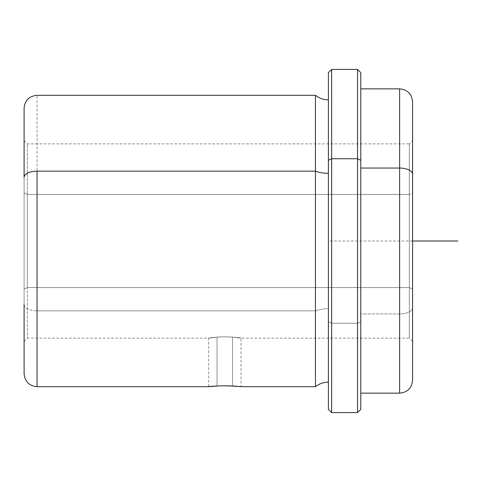 <?xml version="1.0" encoding="UTF-8"?>
<svg xmlns="http://www.w3.org/2000/svg" width="482" height="482" viewBox="0 0 482 482"><rect width="100%" height="100%" fill="white"/><g stroke="black" fill="none" stroke-linecap="round" stroke-linejoin="round"><path stroke-width="0.36" stroke-dasharray="2.41 1.81" d="M232.571 385.986C251.369 387.793 234.909 385.232 217.051 385.986L217.051 337.075L208.628 338.117L217.051 337.075C234.921 335.942 251.357 339.798 232.571 337.075L232.571 385.986L232.571 337.075C214.707 335.942 198.265 339.798 217.051 337.075L217.051 385.986L211.538 386.383M412.58 380.202L412.58 192.884L409.339 194.439L412.58 192.884L412.58 140.642L412.58 329.073L412.58 289.116L409.339 287.561L409.339 143.883L409.339 338.117L409.339 194.439L27.335 194.439L27.335 338.117L27.335 287.561L409.339 287.561L409.339 338.117L241 338.117L232.571 337.075L241 338.117L241 386.678L240.108 386.582M232.571 337.075C251.357 339.798 234.921 335.942 217.051 337.075C198.265 339.798 214.707 335.942 232.571 337.075M24.1 289.116L27.335 287.561L27.335 194.439L24.1 192.884L24.1 341.358L24.1 140.642L24.1 192.884L27.335 194.439L27.335 287.561L24.1 289.116L24.1 329.073L24.1 152.927L24.1 289.116M24.1 108.269L24.1 177.364M24.1 304.636A12.948 6.206 180 0 0 37.048 310.842L37.048 95.322L37.048 310.842A12.948 6.206 0 0 1 24.1 304.636L24.1 373.731M328.405 382.148L328.405 308.667A20.762 9.953 180 0 0 315.457 310.842L37.048 310.842L37.048 386.678L37.048 310.842L315.457 310.842L315.457 95.322L315.457 310.842A20.762 9.953 0 0 1 328.405 308.667L328.405 160.295M412.58 241L328.405 241L328.405 72.662L328.405 321.705L331.646 323.259L331.646 412.58L331.646 323.259L328.405 321.705L328.405 409.339L328.405 241L328.405 370.495M331.646 323.259L331.646 69.42L331.646 323.259L357.542 323.259L331.646 323.259M357.542 412.58L357.542 69.42L357.542 412.58M360.783 409.339L360.783 321.705L357.542 323.259L360.783 321.705L360.783 72.662M360.783 321.705L360.783 88.845L360.783 321.705M360.783 88.845L360.783 313.945L399.626 313.945L399.626 393.155L399.626 313.945L360.783 313.945L360.783 393.155M399.626 313.945L399.626 88.845L399.626 313.945A12.948 6.206 180 0 0 412.58 307.739A12.948 6.206 0 0 1 399.626 313.945M24.1 140.642L27.335 143.883L409.339 143.883L409.339 287.561L412.58 289.116L412.58 341.358L409.339 338.117L409.339 287.561L27.335 287.561L27.335 143.883L27.335 194.439L409.339 194.439L409.339 143.883L412.58 140.642L412.58 307.739L412.58 101.798M315.457 310.842L315.457 386.678L315.457 310.842M213.255 386.239L224.817 385.781M235.8 386.19L241 386.678M228.92 385.835L215.719 386.064M24.1 341.358L27.335 338.117L208.628 338.117L208.628 386.678"/><path stroke-width="0.72" d="M24.1 304.636L24.1 373.731C24.865 381.593 29.185 385.913 37.048 386.678L37.048 171.158L315.457 171.158L315.457 386.678L315.457 171.158A20.762 9.953 180 0 0 328.405 173.333A20.762 9.953 0 0 1 315.457 171.158L315.457 95.322L315.457 171.158L37.048 171.158A12.948 6.206 180 0 0 24.1 177.364A12.948 6.206 0 0 1 37.048 171.158L37.048 386.678L208.628 386.678L213.255 386.239M217.051 385.986C198.259 387.793 214.719 385.232 232.571 385.986L240.108 386.582M24.1 177.364L24.1 108.269C24.865 100.407 29.185 96.087 37.048 95.322L315.457 95.322C319.265 98.298 323.579 99.81 328.405 99.852M328.405 160.295L328.405 72.662L331.646 69.42L357.542 69.42L360.783 72.662L360.783 160.295L357.542 158.741L360.783 160.295L360.783 409.339L357.542 412.58L357.542 69.42L357.542 158.741L331.646 158.741L357.542 158.741L357.542 412.58L331.646 412.58L331.646 69.42L331.646 158.741L328.405 160.295L331.646 158.741L331.646 412.58L328.405 409.339L328.405 160.295L328.405 382.148C323.579 382.19 319.265 383.702 315.457 386.678L241 386.678L228.92 385.835M360.783 393.155L360.783 88.845L399.626 88.845L399.626 393.155L399.626 168.055L360.783 168.055L399.626 168.055A12.948 6.206 0 0 1 412.58 174.261L412.58 380.202C411.809 388.07 407.495 392.384 399.626 393.155L360.783 393.155M399.626 168.055L399.626 88.845C407.495 89.616 411.809 93.93 412.58 101.798L412.58 174.261A12.948 6.206 180 0 0 399.626 168.055M412.58 341.358L412.58 140.642M224.817 385.781L235.8 386.19M215.719 386.064L211.538 386.383M412.58 241L457.9 241M328.405 409.339L328.405 72.662"/></g></svg>
